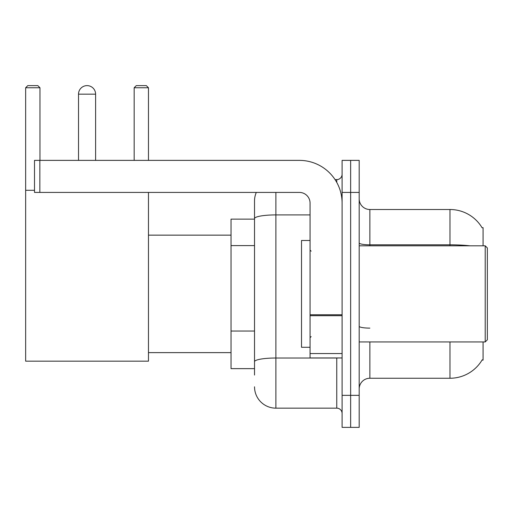 <?xml version="1.0" encoding="UTF-8"?>
<svg xmlns="http://www.w3.org/2000/svg" width="513" height="513" viewBox="0 0 513 513"><rect width="100%" height="100%" fill="white"/><g stroke="black" fill="none" stroke-linecap="round" stroke-linejoin="round"><path stroke-width="0.77" d="M483.079 245.817L483.079 227.663L482.105 227.798A37.378 37.378 0 0 0 449.972 209.509A37.378 37.378 0 0 1 482.028 227.663A37.378 37.378 0 0 0 449.972 209.509L369.867 209.509A10.683 10.683 0 0 1 359.19 198.826A10.683 10.683 0 0 0 369.867 209.509L369.867 245.817M483.079 341.94L483.079 360.094L482.028 360.094L482.214 359.78A37.378 37.378 0 0 1 449.972 378.254L369.867 378.254A10.683 10.683 0 0 0 359.19 388.931M254.525 375.048L254.525 218.615L254.525 219.122L231.03 219.122L231.03 368.642L254.525 368.642M350.642 395.343L350.642 427.38L359.19 427.38L359.19 395.343L350.642 395.343L350.642 427.38L342.1 427.38L342.1 395.343L350.642 395.343L350.642 192.42L350.642 395.343M342.1 395.343L342.1 160.377L350.642 160.377L350.642 192.42L350.642 160.377L359.19 160.377L359.19 395.343M275.885 192.42L275.885 408.156L336.759 408.156L336.759 357.959M335.06 179.601L336.759 179.601A5.342 5.342 0 0 0 342.1 174.266M254.525 239.186L254.525 200.961A21.36 21.36 0 0 1 256.308 192.42M254.525 365.436L254.525 337.445M310.064 214.909L275.885 214.909A21.36 3.706 180 0 0 254.525 218.615L254.525 200.961M342.1 413.497A5.342 5.342 0 0 0 336.759 408.156M275.885 408.156A21.36 21.36 0 0 1 254.525 386.796M78.515 94.161A8.541 8.541 0 0 1 87.063 85.62A8.541 8.541 0 0 1 95.604 94.161L78.515 94.161L78.515 160.377M95.604 160.377L95.604 94.161M148.469 192.42L148.469 361.165L25.65 361.165L25.65 87.755L27.785 85.62L37.827 85.62L39.963 87.755L25.65 87.755M39.963 160.377L39.963 87.755M25.65 190.285L34.512 190.285M148.469 87.755L134.162 87.755L136.298 85.62L146.333 85.62L148.469 87.755L148.469 160.377M134.162 87.755L134.162 160.377M342.1 357.959L310.064 357.959L310.064 314.77L342.1 314.77M342.1 203.097A42.72 42.72 0 0 0 299.38 160.377L39.854 160.377L39.854 192.42L299.38 192.42A10.683 10.683 0 0 1 310.064 203.097L310.064 314.77M39.854 192.42L34.512 192.42L34.512 160.377L39.854 160.377M485.215 245.817L487.35 247.959L487.35 339.805L485.215 341.94L485.215 245.817L359.19 245.817M310.064 240.482L301.516 240.482L301.516 347.282L310.064 347.282M254.525 245.599L231.03 245.599M254.525 331.039L231.03 331.039M369.867 341.94L369.867 378.254M449.972 378.254L449.972 341.94M482.105 227.798A37.378 37.378 0 0 0 449.972 209.509L449.972 244.81L369.867 244.81A10.683 1.853 0 0 1 359.19 242.957M469.998 245.817A37.378 6.489 180 0 0 449.972 244.81L449.972 245.817M359.19 192.42L342.1 192.42M369.867 328.115A10.683 1.853 -0 0 1 359.19 326.262M338.618 357.959A5.342 0.93 0 0 1 336.759 358.016L275.885 358.016A21.36 3.706 180 0 0 254.525 361.729M336.759 182.416L336.759 179.601M342.1 315.7L310.064 315.7M310.064 353.547L342.1 353.547M148.469 352.623L231.03 352.623M148.469 235.14L231.03 235.14M359.19 341.94L485.215 341.94M311.128 251.158L310.064 250.094M311.128 336.599L310.064 337.669"/></g></svg>
